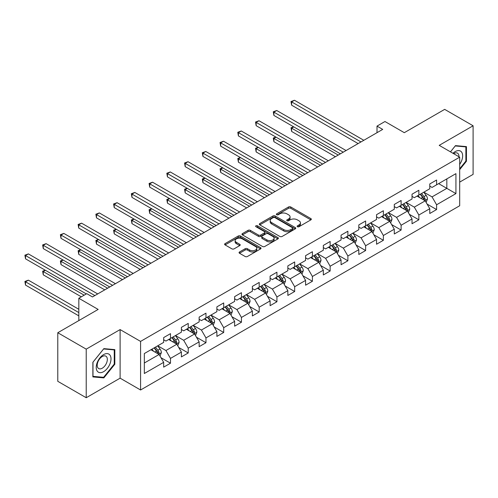 <?xml version="1.0" encoding="UTF-8"?>
<svg xmlns="http://www.w3.org/2000/svg" width="498" height="498" viewBox="0 0 498 498"><rect width="100%" height="100%" fill="white"/><g stroke="black" fill="none" stroke-linecap="round" stroke-linejoin="round"><path stroke-width="0.75" d="M297.431 226.721A1.108 0.635 0 0 0 298.993 226.721L310.858 219.873A1.581 0.909 0 0 0 311.318 219.226A1.581 0.909 0 0 0 310.858 218.585L290.764 206.981A1.581 0.909 0 0 0 288.529 206.981L276.67 213.829A1.108 0.635 0 0 0 276.346 214.283A1.108 0.635 0 0 0 276.67 214.731A1.108 0.635 0 0 0 278.233 214.731L279.77 213.847A5.055 2.92 0 0 1 286.91 213.847L288.585 214.812A5.055 2.92 0 0 1 290.066 216.873A5.055 2.92 0 0 1 288.585 218.939L287.053 219.823A1.108 0.635 0 0 0 286.73 220.272A1.108 0.635 0 0 0 287.053 220.726A1.108 0.635 0 0 0 288.616 220.726L290.147 219.836A5.055 2.92 0 0 1 297.294 219.836L298.968 220.807A5.055 2.92 0 0 1 300.443 222.867A5.055 2.92 0 0 1 298.968 224.928L297.431 225.818A1.108 0.635 0 0 0 297.107 226.266A1.108 0.635 0 0 0 297.431 226.721L297.431 225.818M239.526 251.963A1.581 0.909 0 0 0 239.065 252.611A1.581 0.909 0 0 0 239.526 253.252L245.165 256.507A1.581 0.909 0 0 0 247.394 256.507L260.566 248.907A1.581 0.909 0 0 0 261.033 248.259A1.581 0.909 0 0 0 260.566 247.618L240.478 236.015A1.581 0.909 0 0 0 238.243 236.015L225.071 243.622A1.581 0.909 0 0 0 224.61 244.263A1.581 0.909 0 0 0 225.071 244.91L231.881 248.838A1.581 0.909 0 0 0 234.11 248.838L239.75 245.582A1.581 0.909 0 0 0 240.21 244.941A1.581 0.909 0 0 0 239.75 244.294L236.376 242.345A4.221 2.44 0 0 1 235.137 240.621A4.221 2.44 0 0 1 237.745 238.368A4.221 2.44 0 0 1 242.345 238.897L255.574 246.535A4.221 2.44 0 0 1 256.806 248.259A4.221 2.44 0 0 1 254.204 250.513A4.221 2.44 0 0 1 249.598 249.984L247.394 248.714A1.581 0.909 0 0 0 245.165 248.714L239.526 251.963L239.526 253.252L245.165 250.021L245.165 248.714M459.679 182.119L473.1 174.375L473.1 125.782L444.67 109.373L404.301 132.68L384.966 121.518L377.005 126.112L382.694 129.399L92.472 296.951L86.789 293.671L78.827 298.265L78.827 320.588M86.216 349.148L86.216 397.734L120.105 378.169L120.105 329.583L86.216 349.148L57.787 332.732L98.162 309.426L78.827 298.265M120.105 329.583L140.579 341.404L459.679 157.169L459.679 205.755L140.579 389.99L140.579 341.404M473.1 125.782L439.211 145.354L459.679 157.169M279.876 236.463A1.581 0.909 0 0 0 282.111 236.463L295.283 228.862A1.581 0.909 0 0 0 295.744 228.215A1.581 0.909 0 0 0 295.283 227.574L275.189 215.97A1.581 0.909 0 0 0 272.96 215.97L259.788 223.577A1.581 0.909 0 0 0 259.321 224.218A1.581 0.909 0 0 0 259.788 224.866L279.876 236.463M256.377 226.957A1.108 0.635 0 0 1 257.497 227.113L277.903 238.897L264.755 246.485A1.581 0.909 0 0 1 262.521 246.485L242.426 234.888L242.426 233.599A1.581 0.909 0 0 0 241.966 234.241A1.581 0.909 0 0 0 242.426 234.888M242.426 233.599L248.066 230.344A1.581 0.909 0 0 1 250.301 230.344L258.45 235.05A1.581 0.909 0 0 0 260.678 235.05L264.419 232.89A1.581 0.909 0 0 0 264.88 232.242A1.581 0.909 0 0 0 264.419 231.601L255.935 226.702A1.108 0.635 0 0 1 255.611 226.254A1.108 0.635 0 0 1 256.296 225.662A1.108 0.635 0 0 1 257.497 225.799L277.928 237.596A1.581 0.909 0 0 1 278.388 238.237A1.581 0.909 0 0 1 277.928 238.884L277.928 237.596M86.216 397.734L57.787 381.319L57.787 332.732M160.991 357.72L170.484 363.198L170.484 358.404L181.403 352.105L181.403 356.898L188.225 352.958L188.225 348.164L199.144 341.865L199.144 346.652L205.967 342.717L205.967 337.924L216.885 331.618L216.885 336.411L223.708 332.471L223.708 327.678L234.626 321.378L234.626 326.171L241.449 322.231L241.449 317.438L252.368 311.132L252.368 315.925L259.19 311.991L259.19 307.198L270.109 300.892L270.109 305.685L276.932 301.744L276.932 296.951L287.85 290.651L287.85 295.445L294.673 291.504L294.673 286.711L305.585 280.405L305.585 285.198L312.414 281.258L312.414 276.465L323.327 270.165L323.327 274.958L330.149 271.018L330.149 266.225L341.068 259.925L341.068 264.718L347.89 260.778L347.89 255.984L358.809 249.679L358.809 254.472L365.632 250.531L365.632 245.738L376.55 239.438L376.55 244.232L383.373 240.291L383.373 235.498L394.292 229.192L394.292 233.985L401.114 230.051L401.114 225.258L412.033 218.952L412.033 223.745L418.855 219.805L418.855 215.012L429.774 208.712L429.774 213.505L436.597 209.565L436.597 204.771L455.925 193.61L455.925 173.646L446.831 178.9L446.831 188.356L455.925 193.61M170.484 363.198L163.661 367.138L163.661 362.345L144.333 373.506L144.333 353.549L163.661 342.387L163.661 337.594L170.484 333.654L170.484 338.447L181.403 332.141L181.403 327.354L188.225 323.414L188.225 328.207L199.144 321.901L199.144 317.108L205.967 313.167L205.967 317.961L216.885 311.661L216.885 306.868L223.708 302.927L223.708 307.72L234.626 301.415L234.626 296.621L241.449 292.687L241.449 297.48L252.368 291.174L252.368 286.381L259.19 282.441L259.19 287.234L270.109 280.934L270.109 276.141L276.932 272.201L276.932 276.994L287.85 270.688L287.85 265.895L294.673 261.954L294.673 266.747L305.585 260.448L305.585 255.655L312.414 251.714L312.414 256.507L323.327 250.208L323.327 245.414L330.149 241.474L330.149 246.267L341.068 239.961L341.068 235.168L347.89 231.228L347.89 236.021L358.809 229.721L358.809 224.928L365.632 220.988L365.632 225.781L376.55 219.475L376.55 214.682L383.373 210.747L383.373 215.541L394.292 209.235L394.292 204.441L401.114 200.501L401.114 205.294L412.033 198.995L412.033 194.201L418.855 190.261L418.855 195.054L429.774 188.748L429.774 183.955L436.597 180.015L436.597 184.808L455.925 173.646M168.666 339.499L176.852 344.224L165.94 350.53L157.748 345.799M163.661 339.76L165.94 341.074L170.484 338.447M165.94 350.53L170.484 358.404M176.852 344.224L181.403 352.105M186.408 329.253L194.594 333.984L183.681 340.283L175.489 335.559M181.403 329.52L183.681 330.834L188.225 328.207M183.681 340.283L188.225 348.164M194.594 333.984L199.144 341.865M204.149 319.013L212.335 323.737L201.416 330.043L193.23 325.319M199.144 319.274L201.416 320.588L205.967 317.961M201.416 330.043L205.967 337.924M212.335 323.737L216.885 331.618M221.89 308.772L230.076 313.497L219.157 319.803L210.971 315.072M216.885 309.034L219.157 310.347L223.708 307.72M219.157 319.803L223.708 327.678M230.076 313.497L234.626 321.378M239.631 298.526L247.817 303.257L236.899 309.557L228.713 304.832M234.626 298.788L236.899 300.101L241.449 297.48M236.899 309.557L241.449 317.438M247.817 303.257L252.368 311.132M257.373 288.286L265.559 293.011L254.64 299.317L246.454 294.586M252.368 288.547L254.64 289.861L259.19 287.234M254.64 299.317L259.19 307.198M265.559 293.011L270.109 300.892M275.108 278.046L283.3 282.771L272.381 289.077L264.195 284.346M270.109 278.307L272.381 279.621L276.932 276.994M272.381 289.077L276.932 296.951M283.3 282.771L287.85 290.651M292.849 267.8L301.041 272.531L290.122 278.83L281.936 274.105M287.85 268.061L290.122 269.374L294.673 266.747M290.122 278.83L294.673 286.711M301.041 272.531L305.585 280.405M310.59 257.559L318.782 262.284L307.864 268.59L299.672 263.859M305.585 257.821L307.864 259.134L312.414 256.507M307.864 268.59L312.414 276.465M318.782 262.284L323.327 270.165M328.331 247.313L336.517 252.044L325.605 258.344L317.413 253.619M323.327 247.581L325.605 248.894L330.149 246.267M325.605 258.344L330.149 266.225M336.517 252.044L341.068 259.925M346.073 237.073L354.259 241.798L343.346 248.104L335.154 243.379M341.068 237.334L343.346 238.648L347.89 236.021M343.346 248.104L347.89 255.984M354.259 241.798L358.809 249.679M363.814 226.833L372 231.558L361.081 237.863L352.895 233.132M358.809 227.094L361.081 228.408L365.632 225.781M361.081 237.863L365.632 245.738M372 231.558L376.55 239.438M381.555 216.586L389.741 221.317L378.822 227.617L370.637 222.892M376.55 216.854L378.822 218.161L383.373 215.541M378.822 227.617L383.373 235.498M389.741 221.317L394.292 229.192M399.296 206.346L407.482 211.071L396.564 217.377L388.378 212.646M394.292 206.608L396.564 207.921L401.114 205.294M396.564 217.377L401.114 225.258M407.482 211.071L412.033 218.952M417.038 196.106L425.224 200.831L414.305 207.137L406.119 202.406M412.033 196.368L414.305 197.681L418.855 195.054M414.305 207.137L418.855 215.012M425.224 200.831L429.774 208.712M438.645 183.631L446.831 188.356L432.046 196.891L423.86 192.166M429.774 186.121L432.046 187.435L436.597 184.808M432.046 196.891L436.597 204.771M120.105 378.169L140.579 389.99M377.005 126.112L377.005 132.68M144.333 363.005L159.117 354.47L150.925 349.739M159.117 354.47L163.661 362.345M427.097 204.08L436.597 209.565M409.356 214.327L418.855 219.805M391.621 224.567L401.114 230.051M373.88 234.807L383.373 240.291M356.138 245.053L365.632 250.531M338.397 255.293L347.89 260.778M320.656 265.534L330.149 271.018M302.915 275.78L312.414 281.258M285.173 286.02L294.673 291.504M267.432 296.26L276.932 301.744M249.691 306.507L259.19 311.991M231.956 316.747L241.449 322.231M214.215 326.993L223.708 332.471M196.473 337.233L205.967 342.717M178.732 347.473L188.225 352.958M459.679 169.65L466.445 161.234L466.445 146.605L455.471 145.621L450.466 151.853M92.871 376.918L103.845 377.895L114.82 364.243L114.82 349.615L103.845 348.631L92.871 362.283L92.871 376.918M465.879 160.91L466.445 161.234M114.254 363.92L114.82 364.243M102.688 377.229L103.845 377.895M297.872 226.876L298.968 226.241A5.055 2.92 0 0 0 300.443 224.181L300.443 222.867M290.066 216.873L290.066 218.186A5.055 2.92 0 0 1 288.585 220.247L287.495 220.882M310.833 219.886L290.764 208.295A1.581 0.909 0 0 0 288.529 208.295L277.112 214.887M295.264 228.875L275.189 217.284A1.581 0.909 0 0 0 272.96 217.284L259.807 224.878L259.788 223.577M292.494 228.669A1.108 0.635 0 0 0 292.818 228.215A1.108 0.635 0 0 0 292.494 227.767L274.859 217.582A1.108 0.635 0 0 0 273.29 217.582L271.671 218.516A5.055 2.92 0 0 0 270.196 220.583A5.055 2.92 0 0 0 271.671 222.643L283.729 229.603A5.055 2.92 0 0 0 290.876 229.603L292.494 228.669L292.494 229.983A1.108 0.635 0 0 0 292.818 229.528L292.818 228.215M270.196 220.583L270.196 221.89A5.055 2.92 0 0 0 271.671 223.957L271.671 222.643M292.494 229.983L290.876 230.916A5.055 2.92 0 0 1 283.729 230.916L271.671 223.957M242.451 234.9L248.066 231.657L248.066 230.344M264.88 232.242L264.88 233.556A1.581 0.909 0 0 1 264.419 234.203L260.678 236.363A1.581 0.909 0 0 1 258.45 236.363L250.301 231.657A1.581 0.909 0 0 0 248.066 231.657M266.903 239.93A4.221 2.44 0 0 0 271.503 240.459A4.221 2.44 0 0 0 274.112 238.206A4.221 2.44 0 0 0 272.873 236.482L268.217 233.792A1.581 0.909 0 0 0 265.982 233.792L262.241 235.952A1.581 0.909 0 0 0 261.78 236.594A1.581 0.909 0 0 0 262.241 237.241L266.903 239.93L266.903 241.244A4.221 2.44 0 0 0 271.503 241.773A4.221 2.44 0 0 0 274.112 239.519L274.112 238.206M261.78 236.594L261.78 237.907A1.581 0.909 0 0 0 262.241 238.554L262.241 237.241M266.903 241.244L262.241 238.554M256.806 248.259L256.806 249.573A4.221 2.44 0 0 1 254.204 251.826A4.221 2.44 0 0 1 249.598 251.297L247.394 250.021A1.581 0.909 0 0 0 245.165 250.021M235.137 240.621L235.137 241.935A4.221 2.44 0 0 0 236.376 243.659L236.376 242.345M239.731 245.595L236.376 243.659M260.547 248.919L240.478 237.328A1.581 0.909 0 0 0 238.243 237.328L225.09 244.923M426.12 202.387L427.477 198.982A4.264 2.459 -120 0 0 426.114 195.353L423.767 192.216M419.677 197.625L418.083 195.502M293.795 126.922L291.635 128.167L291.635 131.453L335.384 156.708M424.564 200.451L425.174 199.163A4.264 2.459 -120 0 0 423.954 196.598L421.607 193.467M420.536 194.083L423.144 197.557A2.173 1.251 60 0 1 423.537 198.216L425.174 199.163M420.244 194.251L422.59 197.389A4.264 2.459 60 0 1 423.81 199.947M291.635 131.453L291.006 127.805L338.223 155.071M291.006 127.805L293.546 126.778M360.969 141.936L291.635 101.903L294.48 100.266L363.814 140.293M358.124 143.58L291.635 105.19L291.635 101.903L291.006 101.542L294.48 100.266M291.635 105.19L291.006 101.542M459.679 164.39A10.452 6.038 120 0 0 461.646 160.698A10.452 6.038 120 0 0 460.999 151.442A10.452 6.038 120 0 0 452.987 153.303M465.176 146.487L465.879 146.898L465.879 161.072L459.679 168.785M450.491 151.865L455.247 145.945L465.879 146.898M458.951 156.746A7.159 4.133 120 0 0 457.475 153.147A7.159 4.133 120 0 0 453.622 153.67M103.615 371.67A10.452 6.038 120 0 0 111.01 358.865A10.452 6.038 120 0 0 103.615 354.601A10.452 6.038 120 0 0 96.226 367.4A10.452 6.038 120 0 0 103.615 371.67M102.271 368.203A7.159 4.133 120 0 0 106.946 361.897A7.159 4.133 120 0 0 105.85 356.157A7.159 4.133 120 0 0 102.271 356.512A7.159 4.133 120 0 0 97.596 362.818A7.159 4.133 120 0 0 98.691 368.557A7.159 4.133 120 0 0 102.271 368.203M92.983 362.183L103.615 348.955L114.254 349.907L114.254 364.082L103.615 377.31L92.983 376.364L92.983 362.183M113.544 349.503L114.254 349.907M408.379 212.627L409.736 209.222A4.264 2.459 -120 0 0 408.372 205.593L406.026 202.462M401.936 207.871L400.342 205.742M276.054 137.162L273.894 138.413L273.894 141.693L317.643 166.954M406.822 210.691L407.432 209.403A4.264 2.459 -120 0 0 406.212 206.838L403.866 203.707M402.801 204.323L405.403 207.797A2.173 1.251 60 0 1 405.795 208.457L407.432 209.403M402.502 204.497L404.849 207.629A4.264 2.459 60 0 1 406.069 210.193M273.894 141.693L273.271 138.052L320.488 165.311M273.271 138.052L275.805 137.018M390.637 222.874L391.994 219.462A4.264 2.459 -120 0 0 390.631 215.833L388.284 212.702M384.195 218.112L382.601 215.983M258.313 147.408L256.153 148.653L256.153 151.934L299.902 177.195M389.081 220.938L389.691 219.643A4.264 2.459 -120 0 0 388.471 217.084L386.124 213.947M385.06 214.563L387.662 218.043A2.173 1.251 60 0 1 388.054 218.703L389.691 219.643M384.761 214.738L387.108 217.869A4.264 2.459 60 0 1 388.328 220.433M256.153 151.934L255.53 148.292L302.747 175.551M255.53 148.292L258.064 147.265M343.228 152.176L273.894 112.15L276.739 110.506L346.073 150.539M340.389 153.82L273.894 115.43L273.894 112.15L273.271 111.789L276.739 110.506M273.894 115.43L273.271 111.789M325.487 162.423L256.153 122.39L258.997 120.746L328.331 160.779M322.648 164.06L256.153 125.677L256.153 122.39L255.53 122.029L258.997 120.746M256.153 125.677L255.53 122.029M372.902 233.114L374.253 229.709A4.264 2.459 -120 0 0 372.89 226.08L370.543 222.942M366.453 228.358L364.86 226.229M240.571 157.648L238.411 158.893L238.411 162.18L282.161 187.435M371.34 231.178L371.95 229.889A4.264 2.459 -120 0 0 370.73 227.325L368.383 224.193M367.319 224.81L369.921 228.283A2.173 1.251 60 0 1 370.313 228.943L371.95 229.889M367.02 224.978L369.367 228.115A4.264 2.459 60 0 1 370.587 230.674M238.411 162.18L237.789 158.532L285.005 185.798M237.789 158.532L240.322 157.505M355.161 243.354L356.512 239.949A4.264 2.459 -120 0 0 355.155 236.32L352.802 233.189M348.712 238.598L347.118 236.469M222.83 167.888L220.67 169.139L220.67 172.42L264.419 197.681M353.599 241.418L354.209 240.129A4.264 2.459 -120 0 0 352.989 237.565L350.642 234.434M349.577 235.05L352.179 238.53A2.173 1.251 60 0 1 352.578 239.183L354.209 240.129M349.279 235.224L351.625 238.355A4.264 2.459 60 0 1 352.845 240.92M220.67 172.42L220.048 168.778L267.264 196.038M220.048 168.778L222.581 167.745M337.42 253.6L338.771 250.189A4.264 2.459 -120 0 0 337.414 246.56L335.067 243.429M330.971 248.838L329.377 246.709M205.095 178.135L202.929 179.38L202.929 182.666L246.678 207.921M335.864 251.664L336.474 250.376A4.264 2.459 -120 0 0 335.254 247.811L332.901 244.674M331.836 245.29L334.438 248.77A2.173 1.251 60 0 1 334.837 249.43L336.474 250.376M331.537 245.464L333.884 248.595A4.264 2.459 60 0 1 335.104 251.16M202.929 182.666L202.306 179.019L249.523 206.278M202.306 179.019L204.84 177.991M307.752 172.663L238.411 132.636L241.256 130.993L310.59 171.026M304.907 174.306L238.411 135.917L238.411 132.636L237.789 132.275L241.256 130.993M238.411 135.917L237.789 132.275M290.01 182.909L220.67 142.876L223.515 141.233L292.849 181.266M287.165 184.546L220.67 146.157L220.67 142.876L220.048 142.515L223.515 141.233M220.67 146.157L220.048 142.515M272.269 193.149L202.929 153.116L205.774 151.479L275.108 191.506M269.424 194.793L202.929 156.403L202.929 153.116L202.306 152.755L205.774 151.479M202.929 156.403L202.306 152.755M254.528 203.389L185.194 163.363L188.032 161.719L257.373 201.752M251.683 205.033L185.194 166.643L185.194 163.363L184.565 163.002L188.032 161.719M185.194 166.643L184.565 163.002M236.787 213.636L167.453 173.603L170.291 171.959L239.631 211.992M233.942 215.273L167.453 176.883L167.453 173.603L166.824 173.242L170.291 171.959M167.453 176.883L166.824 173.242M219.045 223.876L149.711 183.843L152.55 182.206L221.89 222.233M216.2 225.519L149.711 187.13L149.711 183.843L149.083 183.482L152.55 182.206M149.711 187.13L149.083 183.482M201.304 234.116L131.97 194.089L134.815 192.446L204.149 232.479M198.459 235.759L131.97 197.37L131.97 194.089L131.341 193.728L134.815 192.446M131.97 197.37L131.341 193.728M183.563 244.362L114.229 204.329L117.074 202.686L186.408 242.719M180.724 246L114.229 207.616L114.229 204.329L113.6 203.968L117.074 202.686M114.229 207.616L113.6 203.968M165.822 254.603L96.488 214.576L99.332 212.932L168.666 252.959M162.983 256.246L96.488 217.856L96.488 214.576L95.865 214.208L99.332 212.932M96.488 217.856L95.865 214.208M148.08 264.849L78.746 224.816L81.591 223.172L150.925 263.205M145.242 266.486L78.746 228.096L78.746 224.816L78.124 224.455L81.591 223.172M78.746 228.096L78.124 224.455M130.345 275.089L61.005 235.056L63.85 233.419L133.184 273.446M127.5 276.732L61.005 238.343L61.005 235.056L60.383 234.695L63.85 233.419M61.005 238.343L60.383 234.695M112.604 285.329L43.264 245.302L46.109 243.659L115.443 283.692M109.759 286.973L43.264 248.583L43.264 245.302L42.641 244.941L46.109 243.659M43.264 248.583L42.641 244.941M319.679 263.84L321.029 260.435A4.264 2.459 -120 0 0 319.672 256.806L317.326 253.669M313.23 259.084L311.636 256.956M187.354 188.375L185.194 189.626L185.194 192.907L228.937 218.161M318.122 261.904L318.732 260.616A4.264 2.459 -120 0 0 317.512 258.051L315.166 254.92M314.095 255.536L316.697 259.01A2.173 1.251 60 0 1 317.095 259.67L318.732 260.616M313.796 255.704L316.143 258.842A4.264 2.459 60 0 1 317.363 261.406M185.194 192.907L184.565 189.265L231.782 216.524M184.565 189.265L187.099 188.232M301.937 274.087L303.288 270.675A4.264 2.459 -120 0 0 301.931 267.046L299.584 263.915M295.488 269.325L293.895 267.196M169.613 198.621L167.453 199.866L167.453 203.147L211.196 228.408M300.381 272.145L300.991 270.856A4.264 2.459 -120 0 0 299.771 268.298L297.424 265.16M296.354 265.776L298.956 269.256A2.173 1.251 60 0 1 299.354 269.916L300.991 270.856M296.055 265.951L298.408 269.082A4.264 2.459 60 0 1 299.622 271.647M167.453 203.147L166.824 199.505L214.04 226.764M166.824 199.505L169.364 198.472M284.196 284.327L285.547 280.922A4.264 2.459 -120 0 0 284.19 277.293L281.843 274.155M277.753 279.565L276.153 277.442M151.871 208.861L149.711 210.106L149.711 213.393L193.461 238.648M282.64 282.391L283.25 281.102A4.264 2.459 -120 0 0 282.03 278.538L279.683 275.406M278.612 276.023L281.221 279.496A2.173 1.251 60 0 1 281.613 280.156L283.25 281.102M278.32 276.191L280.667 279.322A4.264 2.459 60 0 1 281.887 281.887M149.711 213.393L149.083 209.745L196.299 237.011M149.083 209.745L151.622 208.718M266.455 294.567L267.812 291.162A4.264 2.459 -120 0 0 266.449 287.533L264.102 284.402M260.012 289.811L258.418 287.682M134.13 219.101L131.97 220.353L131.97 223.633L175.719 248.894M264.899 292.631L265.509 291.342A4.264 2.459 -120 0 0 264.289 288.778L261.942 285.647M260.871 286.263L263.479 289.736A2.173 1.251 60 0 1 263.872 290.396L265.509 291.342M260.579 286.437L262.925 289.568A4.264 2.459 60 0 1 264.145 292.133M131.97 223.633L131.341 219.992L178.558 247.251M131.341 219.992L133.881 218.958M248.714 304.813L250.071 301.402A4.264 2.459 -120 0 0 248.707 297.773L246.361 294.642M242.271 300.051L240.677 297.922M116.389 229.348L114.229 230.593L114.229 233.873L157.978 259.134M247.157 302.877L247.767 301.583A4.264 2.459 -120 0 0 246.547 299.024L244.201 295.887M243.13 296.503L245.738 299.983A2.173 1.251 60 0 1 246.13 300.643L247.767 301.583M242.837 296.677L245.184 299.808A4.264 2.459 60 0 1 246.404 302.373M114.229 233.873L113.6 230.232L160.817 257.491M113.6 230.232L116.14 229.198M230.972 315.053L232.329 311.648A4.264 2.459 -120 0 0 230.966 308.019L228.619 304.882M224.53 310.298L222.936 308.169M98.648 239.588L96.488 240.833L96.488 244.12L140.237 269.374M229.416 313.118L230.026 311.829A4.264 2.459 -120 0 0 228.806 309.264L226.459 306.133M225.395 306.749L227.997 310.223A2.173 1.251 60 0 1 228.389 310.883L230.026 311.829M225.096 306.917L227.443 310.055A4.264 2.459 60 0 1 228.663 312.613M96.488 244.12L95.865 240.472L143.082 267.737M95.865 240.472L98.399 239.445M213.237 325.294L214.588 321.889A4.264 2.459 -120 0 0 213.225 318.259L210.878 315.128M206.788 320.538L205.195 318.409M80.906 249.828L78.746 251.079L78.746 254.36L122.496 279.621M211.675 323.358L212.285 322.069A4.264 2.459 -120 0 0 211.065 319.504L208.718 316.373M207.654 316.989L210.256 320.463A2.173 1.251 60 0 1 210.648 321.123L212.285 322.069M207.355 317.164L209.702 320.295A4.264 2.459 60 0 1 210.922 322.86M78.746 254.36L78.124 250.718L125.34 277.977M78.124 250.718L80.657 249.685M195.496 335.54L196.847 332.129A4.264 2.459 -120 0 0 195.484 328.499L193.137 325.368M189.047 330.778L187.453 328.649M63.165 260.074L61.005 261.319L61.005 264.606L104.754 289.861M193.934 333.604L194.544 332.315A4.264 2.459 -120 0 0 193.324 329.751L190.977 326.613M189.912 327.23L192.514 330.709A2.173 1.251 60 0 1 192.907 331.369L194.544 332.315M189.614 327.404L191.96 330.535A4.264 2.459 60 0 1 193.18 333.1M61.005 264.606L60.383 260.958L107.599 288.218M60.383 260.958L62.916 259.931M177.755 345.78L179.106 342.375A4.264 2.459 -120 0 0 177.749 338.746L175.402 335.608M171.306 341.024L169.712 338.895M45.43 270.314L43.264 271.566L43.264 274.846L81.33 296.82M176.192 343.844L176.802 342.556A4.264 2.459 -120 0 0 175.582 339.991L173.236 336.86M172.171 337.476L174.773 340.949A2.173 1.251 60 0 1 175.172 341.609L176.802 342.556M171.872 337.644L174.219 340.781A4.264 2.459 60 0 1 175.439 343.34M43.264 274.846L42.641 271.205L84.168 295.177M42.641 271.205L45.175 270.171M160.014 356.026L161.364 352.615A4.264 2.459 -120 0 0 160.007 348.986L157.661 345.855M153.565 351.264L151.971 349.135M78.827 309.295L28.367 280.162L25.523 281.806L25.523 285.086L78.827 315.863M158.457 354.084L159.067 352.796A4.264 2.459 -120 0 0 157.847 350.237L155.501 347.1M154.43 347.716L157.032 351.196A2.173 1.251 60 0 1 157.43 351.856L159.067 352.796M154.131 347.89L156.478 351.022A4.264 2.459 60 0 1 157.698 353.586M25.523 285.086L24.9 281.445L78.827 312.576M24.9 281.445L28.367 280.162M94.863 295.575L25.523 255.542L28.367 253.899L97.708 293.932M86.335 293.932L25.523 258.823L25.523 255.542L24.9 255.181L28.367 253.899M25.523 258.823L24.9 255.181M298.968 226.241L298.968 224.928M287.053 220.726L287.053 219.823M288.585 220.247L288.585 218.939M276.67 214.731L276.67 213.829M288.529 208.295L288.529 206.981M290.764 208.295L290.764 206.981M310.858 219.873L310.858 218.585M272.96 217.284L272.96 215.97M275.189 217.284L275.189 215.97M295.283 228.862L295.283 227.574M283.729 230.916L283.729 229.603M290.876 230.916L290.876 229.603M250.301 231.657L250.301 230.344M258.45 236.363L258.45 235.05M260.678 236.363L260.678 235.05M264.419 234.203L264.419 232.89M257.497 227.113L257.497 225.799M247.394 250.021L247.394 248.714M249.598 251.297L249.598 249.984M239.75 245.582L239.75 244.294M225.071 244.91L225.071 243.622M238.243 237.328L238.243 236.015M240.478 237.328L240.478 236.015M260.566 248.907L260.566 247.618M424.8 200.588L427.446 199.063M423.954 196.598L426.114 195.353M420.922 198.347L422.59 197.389M407.059 210.828L409.705 209.303M406.212 206.838L408.372 205.593M403.181 208.587L404.849 207.629M389.324 221.075L391.963 219.55M388.471 217.084L390.631 215.833M385.44 218.834L387.108 217.869M371.583 231.315L374.222 229.79M370.73 227.325L372.89 226.08M367.698 229.074L369.367 228.115M353.841 241.555L356.487 240.03M352.989 237.565L355.155 236.32M349.957 239.32L351.625 238.355M336.1 251.801L338.746 250.276M335.254 247.811L337.414 246.56M332.222 249.56L333.884 248.595M318.359 262.041L321.005 260.516M317.512 258.051L319.672 256.806M314.481 259.8L316.143 258.842M300.618 272.288L303.263 270.756M299.771 268.298L301.931 267.046M296.74 270.047L298.408 269.082M282.876 282.528L285.522 281.003M282.03 278.538L284.19 277.293M278.998 280.287L280.667 279.322M265.135 292.768L267.781 291.243M264.289 288.778L266.449 287.533M261.257 290.527L262.925 289.568M247.394 303.014L250.04 301.483M246.547 299.024L248.707 297.773M243.516 300.773L245.184 299.808M229.659 313.254L232.298 311.729M228.806 309.264L230.966 308.019M225.775 311.013L227.443 310.055M211.918 323.495L214.557 321.969M211.065 319.504L213.225 318.259M208.033 321.26L209.702 320.295M194.176 333.741L196.816 332.216M193.324 329.751L195.484 328.499M190.292 331.5L191.96 330.535M176.435 343.981L179.081 342.456M175.582 339.991L177.749 338.746M172.557 341.74L174.219 340.781M158.694 354.227L161.34 352.696M157.847 350.237L160.007 348.986M154.816 351.986L156.478 351.022"/></g></svg>
